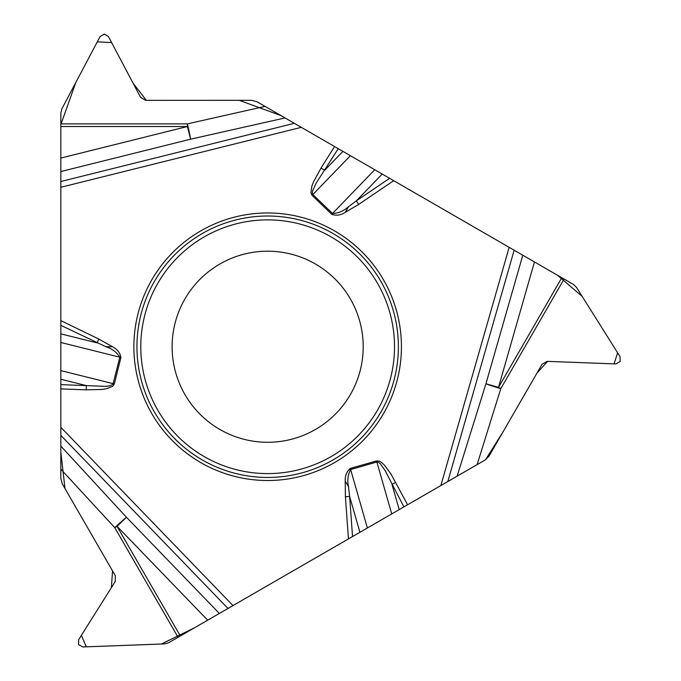 <?xml version="1.0" encoding="UTF-8"?>
<svg xmlns="http://www.w3.org/2000/svg" width="681" height="681" viewBox="0 0 681 681"><rect width="100%" height="100%" fill="white"/><g stroke="black" fill="none" stroke-linecap="round" stroke-linejoin="round"><path stroke-width="1.02" d="M265.037 106.398L285.024 117.941L190.578 139.188A15.203 0.587 77.3 0 0 187.411 123.874L265.037 106.398L257.035 101.775L251.604 100.328L145.538 100.328L140.541 97.315L108.407 36.527L104.304 34.05L100.098 36.527L61.835 108.917L60.83 112.978L60.83 123.874L187.411 123.874L187.411 126.513L60.83 126.513L60.83 123.874M522.795 255.213L534.457 261.947L498.501 387.361L485.936 383.761A15.203 0.587 -162.7 0 0 500.782 388.681L477.1 464.638L457.121 476.172L485.936 383.761L522.795 255.213L285.024 117.941M534.457 261.947L564.081 279.048L500.782 388.681L498.501 387.361L561.791 277.729M477.1 464.638L485.102 460.015L489.077 456.04L542.119 364.182L547.218 361.364L615.93 363.935L620.17 361.534L620.085 356.733L576.526 287.399L573.513 284.496L564.081 279.048M60.83 469.166L60.83 446.098L126.453 517.262A15.203 0.587 -42.7 0 0 114.766 527.664L60.83 469.166L60.83 478.411L62.277 483.842L115.319 575.7L115.208 581.531L78.63 639.757L78.536 644.549L82.784 646.95L164.615 643.894L168.633 642.736L178.064 637.288L114.766 527.664L117.055 526.345L180.346 635.969L178.064 637.288M60.83 171.544L60.83 158.069L187.411 126.513L190.578 139.188L60.83 171.544L60.83 446.098M60.83 158.069L60.83 126.513M219.35 613.453L207.679 620.187L117.055 526.345L126.453 517.262L219.35 613.453L457.121 476.172M207.679 620.187L180.346 635.969M401.432 346.74A133.782 133.782 0 0 0 200.767 230.885A133.782 133.782 0 0 0 200.767 462.595A133.782 133.782 0 0 0 401.432 346.74M363.203 346.74A95.544 95.544 0 0 1 219.886 429.481A95.544 95.544 0 0 1 219.886 263.998A95.544 95.544 0 0 1 363.203 346.74A95.544 95.544 0 0 1 219.886 429.481A95.544 95.544 0 0 1 219.886 263.998A95.544 95.544 0 0 1 363.203 346.74M334.567 146.543L321.066 168.028L324.658 170.284L342.926 151.369M338.236 148.662L316.129 183.189L312.579 190.969L312.307 192.927L312.877 194.536L350.4 155.685M60.83 333.852L97 342.875L98.847 339.061L60.83 320.623M105.93 346.74L112.518 346.74C117.217 349.14 120.026 352.724 120.929 357.474L114.331 383.948L112.68 386.28L106.568 388.723L102.116 389.447L86.189 389.838L86.342 385.599L106.057 386.382L110.296 385.71L112.944 384.263L119.83 357.202C116.732 352.23 112.101 348.74 105.93 346.74L60.83 325.339M407.578 504.783L391.039 474.138L384.561 465.242L381.062 462.101L379.385 461.182L376.542 460.918L350.315 468.434C346.655 471.592 344.961 475.815 345.224 481.092L348.519 486.796L349.642 496.466L345.412 496.772L345.224 481.092M321.066 168.028L313.439 182.023L311.838 186.236L310.902 192.749L312.094 195.353L331.724 214.302C336.286 215.894 340.789 215.256 345.224 212.378L348.519 206.675L356.333 200.869L358.708 204.385L393.686 180.678L509.158 247.339L440.845 485.57M312.094 195.353L312.877 194.536L332.507 213.485C338.363 213.289 343.701 211.016 348.519 206.675M395.712 482.344L391.967 484.327L399.211 509.609M403.901 506.902L385.063 470.486L380.092 463.531L378.534 462.314L376.857 462.007L391.737 513.925M382.228 174.055L356.333 200.869L389.6 178.32L280.964 115.591L239.252 100.32L146.364 100.345L133.042 83.133L111.607 42.562L97.281 41.839L75.846 82.41L60.83 124.606L60.83 452.056L64.984 488.532L112.544 570.874L111.378 587.643L81.379 635.364L86.291 646.831L161.406 644.03L194.894 627.576L348.459 538.909L345.412 496.772M367.391 527.979L350.63 469.524C347.872 474.691 347.174 480.454 348.519 486.796M60.83 384.646L86.342 385.599L60.83 379.232M359.917 532.295L349.642 496.466L352.537 536.56L485.562 459.735L503.327 431.362L536.977 373.077L547.609 361.364L614.058 363.875L617.616 352.792L582.238 296.482L557.645 275.337L510.486 248.105M349.923 538.067L351.736 537.02M392.171 179.801L390.834 179.026M398.376 346.74A130.718 130.718 0 0 1 202.3 459.939A130.718 130.718 0 0 1 202.3 233.532A130.718 130.718 0 0 1 398.376 346.74M394.512 346.74A126.853 126.853 0 0 1 204.223 456.602A126.853 126.853 0 0 1 204.223 236.877A126.853 126.853 0 0 1 394.512 346.74M331.724 214.302L374.754 169.739M60.83 181.512L294.311 123.304M60.83 342.483L120.929 357.474M114.331 383.948L60.83 370.609M60.83 187.284L301.291 127.33M112.518 346.74L98.847 339.061M86.189 389.838L60.83 388.894M60.83 427.31L232.979 605.579M345.224 212.378L358.708 204.385M350.315 468.434L350.63 469.524L376.857 462.007L376.542 460.918M514.155 250.225L447.826 481.535M227.982 608.465L60.83 435.372"/></g></svg>
